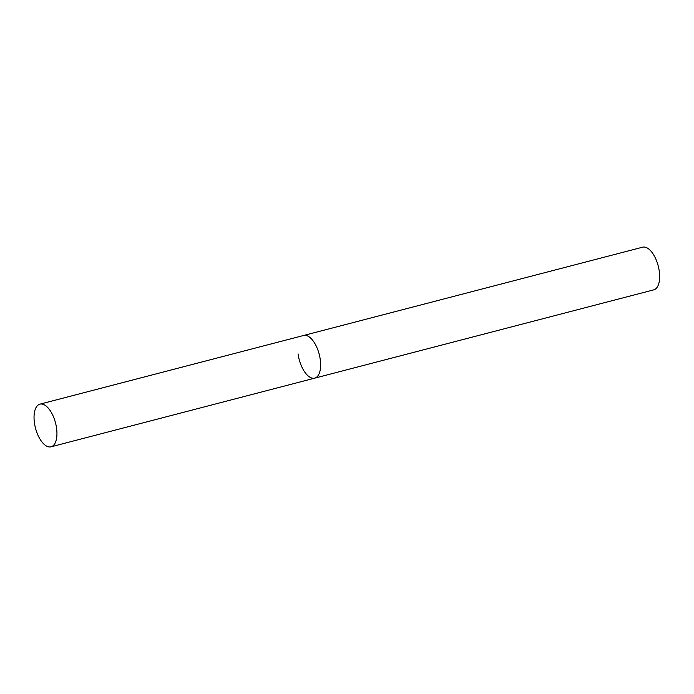 <?xml version="1.0" encoding="UTF-8"?>
<svg xmlns="http://www.w3.org/2000/svg" width="694" height="694" viewBox="0 0 694 694"><rect width="100%" height="100%" fill="white"/><g stroke="black" fill="none" stroke-linecap="round" stroke-linejoin="round"><path stroke-width="1.04" d="M51.044 446.815A22.043 10.349 -104.6 0 0 56.136 425.613A22.043 10.349 -104.6 0 0 42.646 404.186A22.043 10.349 -104.6 0 0 39.931 404.151A22.043 10.349 -104.6 0 0 34.847 425.353A22.043 10.349 -104.6 0 0 48.328 446.78A22.043 10.349 -104.6 0 0 51.044 446.815L314.729 378.143A22.043 10.349 -104.6 0 0 319.821 356.942A22.043 10.349 -104.6 0 0 306.332 335.514A22.043 10.349 -104.6 0 0 303.616 335.48A22.043 10.349 75.4 0 1 320.272 359.683A22.043 10.349 75.4 0 1 314.729 378.143A22.043 10.349 75.4 0 1 298.082 353.94M39.931 404.151L642.644 247.185A22.043 10.349 75.4 0 1 659.3 271.389A22.043 10.349 75.4 0 1 653.757 289.849L314.729 378.143"/></g></svg>
